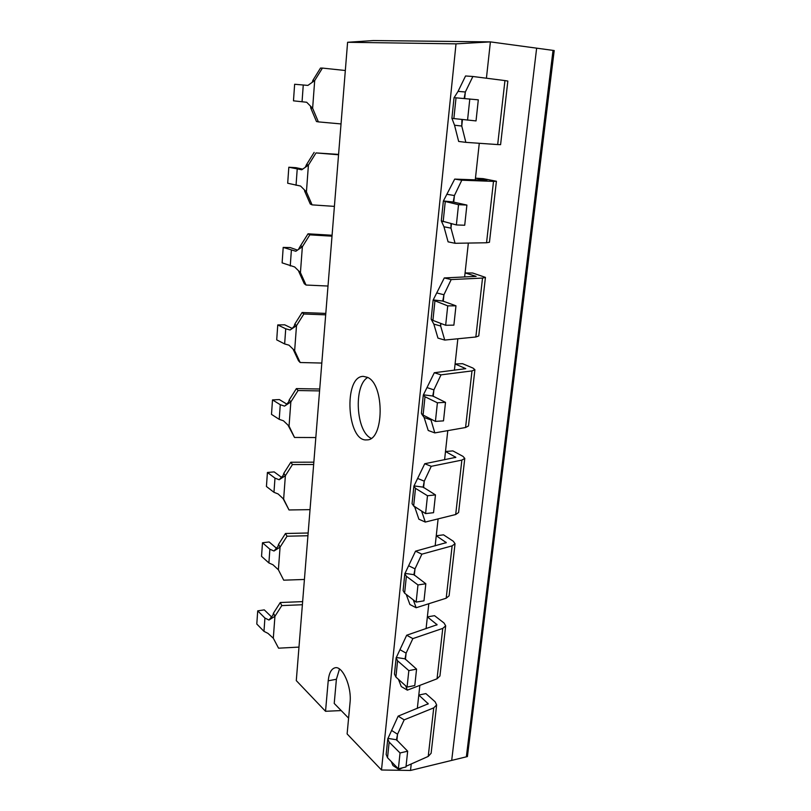 <?xml version="1.0" encoding="UTF-8"?>
<svg xmlns="http://www.w3.org/2000/svg" width="811" height="811" viewBox="0 0 811 811"><rect width="100%" height="100%" fill="white"/><g stroke="black" fill="none" stroke-linecap="round" stroke-linejoin="round"><path stroke-width="1.22" d="M339.485 669.014L336.403 679.253L334.223 703.441L348.588 718.14M341.198 710.578L325.535 711.288L296.289 680.611L347.595 42.284L456.015 43.855L381.494 769.994L347.118 733.925L350.048 702.59C351.873 686.745 342.536 665.557 335.034 667.798C331.293 668.811 329.013 673.14 328.212 680.804L325.535 711.288M367.434 377.318C384.759 384.12 384.161 440.616 366.917 439.866C346.926 442.492 343.154 376.02 363.318 376.375L367.434 377.318M371.174 438.275C355.999 431.949 353.373 385.468 367.728 377.47M451.443 223.724L450.977 228.144L443.962 226.776L448.088 241.84L455.072 243.29L486.539 242.763L493.504 181.39L496.413 181.258L483.174 178.643L475.459 178.167L475.276 179.89M440.92 323.457L440.647 326.002L433.834 324.116L437.96 338.106L444.732 340.062L475.844 337.001L482.525 278.082L485.434 277.382L472.671 273.013L465.078 272.922L464.622 277.007M430.823 419.044L430.732 419.865L424.123 417.493L428.228 430.489L434.818 432.902L465.565 427.509L471.992 370.911L474.901 369.694L473.026 368.103L462.584 363.693L455.093 363.967L454.403 370.221M417.249 508.233L414.786 507.159L418.892 519.212L425.299 522.061L455.691 514.519L461.864 460.101L464.784 458.397L462.99 456.37L452.883 450.906L445.492 451.504L444.59 459.776M406.23 594.422L409.91 604.509L416.144 607.743L446.192 598.214L452.132 545.864L455.042 543.715L453.339 541.282L443.536 534.844L436.257 535.757L435.152 545.864M398.434 679.324L401.273 686.552L407.345 690.151L437.038 678.797L442.765 628.393L445.675 625.828L444.053 623.02L434.544 615.681L427.367 616.877L426.069 628.697M406.037 766.283L428.228 756.42L433.743 707.861L436.642 704.911L435.101 701.758L425.876 693.598L418.79 695.057L417.32 708.449M456.015 43.855L490.402 41.888L486.418 78.221M381.494 769.994L410.528 770.45L411.238 763.972M419.855 685.366L418.79 695.057L428.218 703.786L398.16 716.133L387.77 738.872L386.158 754.443L387.536 757.738L398.363 768.808L405.966 766.973L407.669 751.189L400.046 752.973L389.158 742.106L387.77 738.872M428.806 603.729L427.367 616.877L437.078 624.723L406.676 635.236L396.133 657.914L394.46 674.093L395.91 677.053L407.071 687.089L414.796 685.538L416.57 669.126L408.835 670.616L397.593 660.803L396.133 657.914M438.112 518.878L436.257 535.757L446.283 542.63L415.526 551.166L404.831 573.752L403.097 590.58L404.618 593.176L416.144 602.086L423.981 600.839L425.826 583.768L417.969 584.944L406.372 576.276L404.831 573.752M447.784 430.631L445.492 451.504L455.843 457.333L424.731 463.74L413.884 486.205L412.069 503.712L413.671 505.922L425.582 513.596L433.54 512.694L435.466 494.913L427.488 495.744L415.496 488.334L413.884 486.205M457.85 338.765L455.093 363.967L465.788 368.66L434.311 372.736L423.301 395.058L421.416 413.296L423.099 415.07L435.416 421.396L443.495 420.868L445.503 402.347L437.403 402.793L424.994 396.751L423.301 395.058M468.342 243.067L465.078 272.922L476.128 276.379L444.286 277.94L433.125 300.09L431.158 319.098L432.922 320.406L445.665 325.272L453.876 325.14L455.975 305.818L447.733 305.859L433.125 300.09M479.281 143.283L475.459 178.167L486.904 180.285L454.697 179.099L443.364 201.047L441.306 220.876L456.37 224.941L464.713 225.245L466.893 205.071L458.529 204.676L443.364 201.047M347.595 42.284L373.334 40.55L490.402 41.888L536.639 48.163L451.697 760.404L410.528 770.45M553.031 50.383L466.355 756.825L467.42 756.562L554.207 50.546L553.031 50.383L466.355 756.825L451.697 760.404L536.639 48.163L553.031 50.383M262.49 542.762L261.537 556.336L268.887 562.935L272.972 564.78L278.386 569.778L280.069 547.131L273.976 551.014L269.881 549.219L262.49 542.762L269.151 541.971L276.815 548.54M273.976 551.014L277.94 546.462L278.558 544.353L280.069 547.131L287.033 536.213L307.937 535.736M283.708 580.179L278.386 569.778L283.708 580.179L304.419 579.459M287.033 536.213L285.482 533.496L308.16 532.999M278.558 544.353L285.482 533.496M267.417 472.478L266.434 486.488L273.966 492.307L278.132 493.96L283.637 499.11L285.371 475.722L279.166 479.747L274.99 478.135L267.417 472.478L274.169 471.901L281.893 477.598M279.217 479.717L283.191 475.398L283.809 473.31L285.371 475.722L292.457 464.571L313.664 464.5M310.035 509.643L289.02 509.967L283.637 499.11M289.02 509.967L283.14 498.704M292.457 464.571L290.845 462.229L313.847 462.169M283.809 473.31L290.845 462.229M272.506 399.904L271.492 414.37L279.217 419.348L283.465 420.797L289.051 426.11L290.845 401.932L284.539 406.108L280.271 404.699L272.506 399.904L279.349 399.559L287.094 404.284M285.411 405.561L288.625 401.982L289.223 399.935L290.845 401.932L298.053 390.537L319.575 390.902M315.824 437.545L294.505 437.453L289.051 426.11M294.505 437.453L288.067 425.258M298.053 390.537L296.38 388.601L319.727 389.016M289.223 399.935L296.38 388.601M277.757 324.917L276.713 339.87L284.641 343.945L288.98 345.172L294.646 350.656L296.502 325.667L290.085 329.986L285.725 328.8L277.757 324.917L284.702 324.816L292.325 328.496M291.798 328.86L294.241 326.103L294.819 324.086L296.502 325.667L303.841 314.009L325.687 314.84M321.815 363.054L300.171 362.517L294.646 350.656M300.171 362.517L298.478 360.733L293.166 349.328M303.841 314.009L302.108 312.509L325.809 313.411M294.819 324.086L302.108 312.509M283.201 247.406L282.116 262.865L294.677 266.971L300.435 272.628L302.361 246.767L295.822 251.258L283.201 247.406L290.237 247.568L297.485 250.112M298.418 249.494L300.607 245.652L302.361 246.767L309.822 234.855L332.013 236.173M298.661 270.975L300.435 272.628L306.031 285.036L304.277 283.698L298.712 271.361M328.009 286.04L306.031 285.036M309.822 234.855L308.028 233.811L332.084 235.251M300.607 245.652L308.028 233.811M288.817 167.228L287.692 183.235L300.577 186.043L306.426 191.883L308.413 165.12L301.763 169.783L288.817 167.228L295.954 167.674L302.645 169.134M305.271 167.319L306.599 164.501L308.413 165.12L316.016 152.924L338.552 154.779M304.5 190.027L304.632 191.102L306.426 191.883L312.093 204.869L310.268 204.007L304.632 191.102M334.406 206.379L312.093 204.869M316.016 152.924L338.582 154.394M306.599 164.501L314.151 152.387M306.68 102.257L312.63 108.289L314.688 80.573L307.906 85.408L294.636 84.263L293.47 100.828L306.68 102.257M312.316 82.235L312.803 80.482L314.688 80.573L322.433 68.083L345.324 70.506M310.542 106.211L310.765 108.025L312.63 108.289L318.368 121.883L316.472 121.528L310.765 108.025M341.036 123.931L318.368 121.883M322.433 68.083L320.487 68.073L312.803 80.482M257.716 610.855L256.793 624.014L263.97 631.353L267.975 633.371L273.307 638.216L274.939 616.279L268.948 620.04L264.923 618.053L257.716 610.855L264.285 609.872L271.857 617.232M268.948 620.04L272.841 615.296L273.479 613.157L274.939 616.279L281.792 605.594L302.391 604.732M298.985 647.097L278.568 648.182L273.307 638.216M281.792 605.594L280.292 602.522L302.645 601.62M273.479 613.157L280.292 602.522M398.16 716.133L404.172 719.854L397.542 734.229L396.488 739.764L387.871 738.375M396.873 740.555L397.542 734.229L391.561 730.417M391.287 761.58L392.96 765.543L398.87 769.467L402.732 767.753M398.576 768.757L398.87 769.467M433.743 707.861L404.172 719.854M436.642 704.911L431.128 753.257L428.228 756.42M396.488 739.764L407.669 751.189M398.363 768.808L400.046 752.973M406.676 635.236L412.85 638.612L406.108 653.139L405.024 658.816L396.234 657.468M405.429 659.515L406.108 653.139L399.955 649.682M405.652 685.812L407.345 690.151M442.765 628.393L412.85 638.612M445.675 625.828L439.947 675.989L437.038 678.797M405.024 658.816L416.57 669.126M407.071 687.089L408.835 670.616M415.526 551.166L421.862 554.166L415.009 568.856L413.904 574.675L404.922 573.367M414.33 575.283L415.009 568.856L408.693 565.774M413.306 599.887L416.144 607.743M452.132 545.864L421.862 554.166M455.042 543.715L449.101 595.801L446.192 598.214M413.904 574.675L425.826 583.768M416.144 602.086L417.969 584.944M414.786 507.159L413.458 505.78M424.731 463.74L431.249 466.315L424.265 481.166L423.129 487.137L413.975 485.89M423.575 487.654L424.265 481.166L417.777 478.5M421.578 511.011L425.299 522.061M461.864 460.101L431.249 466.315M464.784 458.397L458.6 512.522L455.691 514.519M423.129 487.137L435.466 494.913M425.582 513.596L427.488 495.744M424.123 417.493L421.761 414.137M434.818 432.902L430.702 418.983M434.311 372.736L441.012 374.864L433.905 389.878L432.75 396.001L423.383 394.815M433.216 396.417L433.905 389.878L427.225 387.658M471.992 370.911L441.012 374.864M474.901 369.694L468.484 425.978L465.565 427.509M432.75 396.001L445.503 402.347M435.416 421.396L437.403 402.793M433.834 324.116L431.29 319.473M444.732 340.062L440.647 326.002L440.606 323.336M444.286 277.94L451.19 279.572L443.941 294.748L442.765 301.043L433.196 299.918M443.252 301.347L443.941 294.748L437.068 293.024M482.525 278.082L451.19 279.572M485.434 277.382L478.754 335.957L475.844 337.001M442.765 301.043L455.975 305.818M445.665 325.272L447.733 305.859M443.962 226.776L441.387 221.028M455.072 243.29L450.977 228.144L450.997 223.613M454.697 179.099L461.804 180.204L454.424 195.542L453.207 202.01L443.424 200.966M453.724 202.192L454.424 195.542L447.337 194.356M493.504 181.39L461.804 180.204M496.413 181.258L489.449 242.266L486.539 242.763M453.207 202.01L466.893 205.071M456.37 224.941L458.529 204.676M454.109 97.655L458.053 91.379L465.352 91.988L464.662 98.516M462.442 119.562L461.763 126.04L454.535 125.229L451.96 118.386M451.899 118.365L476.027 120.92L478.308 99.834L454.048 97.655L451.899 118.365M454.535 125.229L458.661 141.449L465.849 142.351L461.763 126.04L461.915 119.511M464.135 98.476L465.352 91.988L472.884 76.487L465.555 75.97L458.053 91.379M465.849 142.351L497.68 144.571L504.949 80.583L472.884 76.487M504.949 80.583L507.848 81.07L500.59 144.662L497.68 144.571M467.552 120.129L469.812 98.952M336.403 679.253L328.212 680.804M268.887 562.935L269.881 549.219M273.966 492.307L274.99 478.135M279.217 419.348L280.271 404.699M284.641 343.945L285.725 328.8M290.247 265.967L291.372 250.305M296.045 185.293L297.211 169.083M302.057 101.77L303.263 84.983M263.97 631.353L264.923 618.053M389.158 742.106L387.536 757.738M427.853 704.222L427.965 703.269M397.593 660.803L395.91 677.053M436.724 625.099L436.815 624.257M406.372 576.276L404.618 593.176M445.928 542.944L446.009 542.224M415.496 488.334L413.671 505.922M455.488 457.586L455.549 456.998M424.994 396.751L423.099 415.07M434.899 301.297L432.922 320.406M445.239 201.736L443.171 221.677M456.025 97.796L453.866 118.619"/></g></svg>
